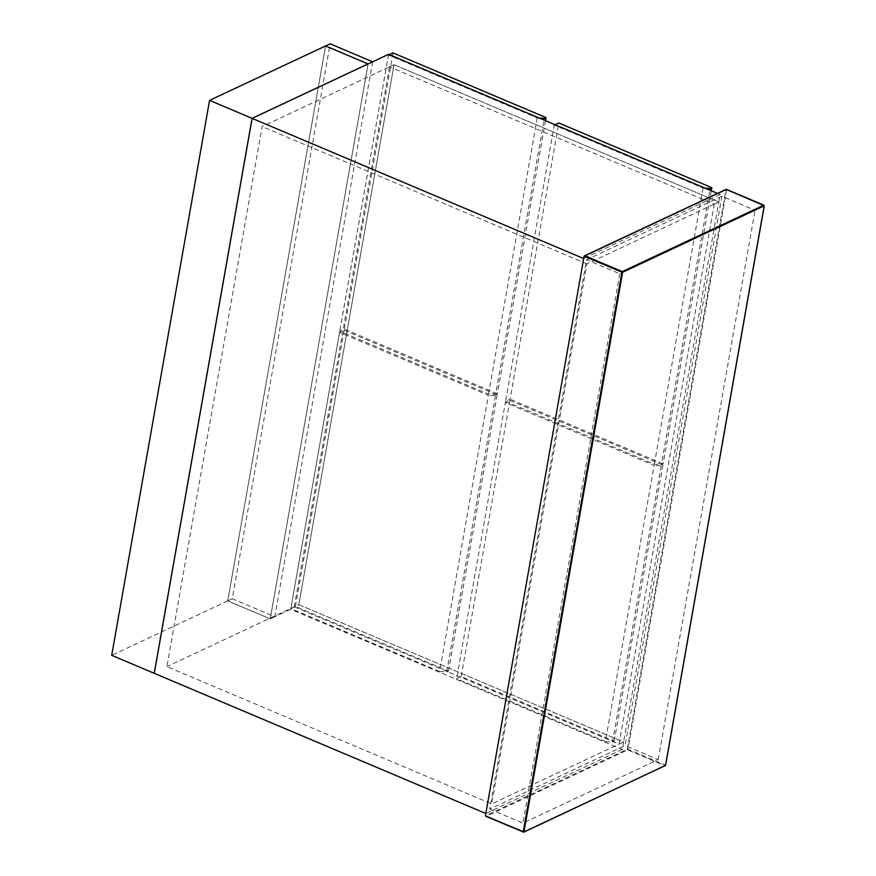 <?xml version="1.0" encoding="UTF-8"?>
<svg xmlns="http://www.w3.org/2000/svg" width="876" height="876" viewBox="0 0 876 876"><rect width="100%" height="100%" fill="white"/><g stroke="black" fill="none" stroke-linecap="round" stroke-linejoin="round"><path stroke-width="0.66" stroke-dasharray="4.38 3.29" d="M721.912 196.257L586.602 259.745L489.739 809.095L625.048 745.596L721.912 196.257L755.068 210.273L619.759 273.761L586.602 259.745M489.739 809.095L522.895 823.111L658.205 759.623L625.048 745.596M658.205 759.623L755.068 210.273M619.759 273.761L522.895 823.111M389.491 66.828L294.281 606.838L298.825 604.703L394.047 64.693L718.813 201.995L714.268 204.13L389.491 66.828L394.047 64.693L718.813 201.995L720.138 194.516L717.51 193.41M294.281 606.838L619.047 744.129L623.602 741.994L298.825 604.703L394.047 64.693L262.143 126.582L166.922 666.592L491.699 803.883L623.602 741.994L718.813 201.995L586.909 263.884L491.699 803.883M619.047 744.129L714.268 204.13M555.066 124.731L554.256 125.115L505.551 401.307L510.095 399.182L558.8 122.99M705.07 188.154L703.034 188.022L554.256 125.115M711.29 190.782L663.132 463.875L661.424 464.674L709.834 190.158M505.551 401.307L654.328 464.214L661.424 464.674M663.132 463.875L510.095 399.182M654.328 464.214L703.034 188.022M372.65 61.769L274.801 616.726L232.293 598.757L330.142 43.8M232.293 598.757L227.738 600.892L325.598 45.935M227.738 600.892L270.257 618.861L368.106 63.904L270.224 618.872L227.716 600.903L325.565 45.946M270.257 618.861L274.801 616.726M388.561 54.345L290.701 609.302L622.278 749.473L623.602 741.994L298.825 604.703L166.922 666.592M720.138 194.516L583.679 258.54M622.278 749.473L485.83 813.497M290.701 609.302L270.224 618.872M586.909 263.884L262.143 126.582M227.716 600.903L111.701 655.336M605.425 741.567L612.521 742.038L614.229 741.227L461.192 676.535L456.648 678.67L605.425 741.567L654.131 465.375L505.342 402.478L456.648 678.67M461.192 676.535L509.898 400.343L505.342 402.478M509.898 400.343L662.924 465.036L661.227 465.846L654.131 465.375M612.521 742.038L661.227 465.846M662.924 465.036L614.229 741.227M545.496 120.691L497.349 393.784L495.641 394.583L544.04 120.078M497.349 393.784L344.312 329.091L339.768 331.227L488.545 394.123L495.641 394.583M389.283 54.651L388.462 55.035L339.768 331.227M344.312 329.091L393.017 52.899M539.288 118.063L537.251 117.931L388.462 55.035M537.251 117.931L488.545 394.123M439.642 671.487L446.738 671.947L448.435 671.147L295.409 606.455L290.854 608.59L439.642 671.487L488.337 395.295L339.56 332.398L290.854 608.59M295.409 606.455L344.104 330.263L339.56 332.398M344.104 330.263L497.141 394.956L495.433 395.755L488.337 395.295M446.738 671.947L495.433 395.755M497.141 394.956L448.435 671.147M584.095 256.208L725.941 189.643L627.271 749.276L485.413 815.83M523.257 832.08L665.015 765.733L627.61 749.922L486.049 816.344M726.653 189.698L627.982 749.319L665.388 765.131L764.058 205.51L726.653 189.698M627.271 749.276L627.61 749.922L627.982 749.319L627.271 749.276M763.861 205.17L764.2 205.827"/><path stroke-width="1.31" d="M485.413 815.83L584.095 256.208L726.456 189.358L763.861 205.17L622.299 271.604L584.883 255.781L584.095 256.208L621.927 272.195L523.257 831.828L485.413 815.83M709.834 190.158L710.129 188.482L711.838 187.683L558.8 122.99L554.256 125.115M710.129 188.482L705.07 188.154M711.838 187.683L711.29 190.782M372.65 61.769L368.073 63.959L325.598 45.935L330.142 43.8L372.65 61.813M717.51 193.41L388.561 54.345L252.113 118.369L154.253 673.326L485.83 813.497L583.679 258.54L252.113 118.369M252.069 118.348L209.561 100.379L111.701 655.336L154.22 673.305L252.069 118.348L368.073 63.915L325.565 45.946L209.561 100.379M544.04 120.078L544.335 118.391L546.044 117.592L545.496 120.691M546.044 117.592L393.017 52.899L388.462 55.035M544.335 118.391L539.288 118.063M486.049 816.344L523.957 831.872L622.639 272.25L764.2 205.827L665.53 765.449L523.454 832.156M763.861 205.17L764.2 205.827M523.957 831.872L523.257 831.828M622.299 271.604L622.639 272.25L621.927 272.195L622.299 271.604M485.731 816.268L523.76 832.156L665.607 765.361L764.288 205.729L726.149 189.358L584.402 255.869"/></g></svg>
